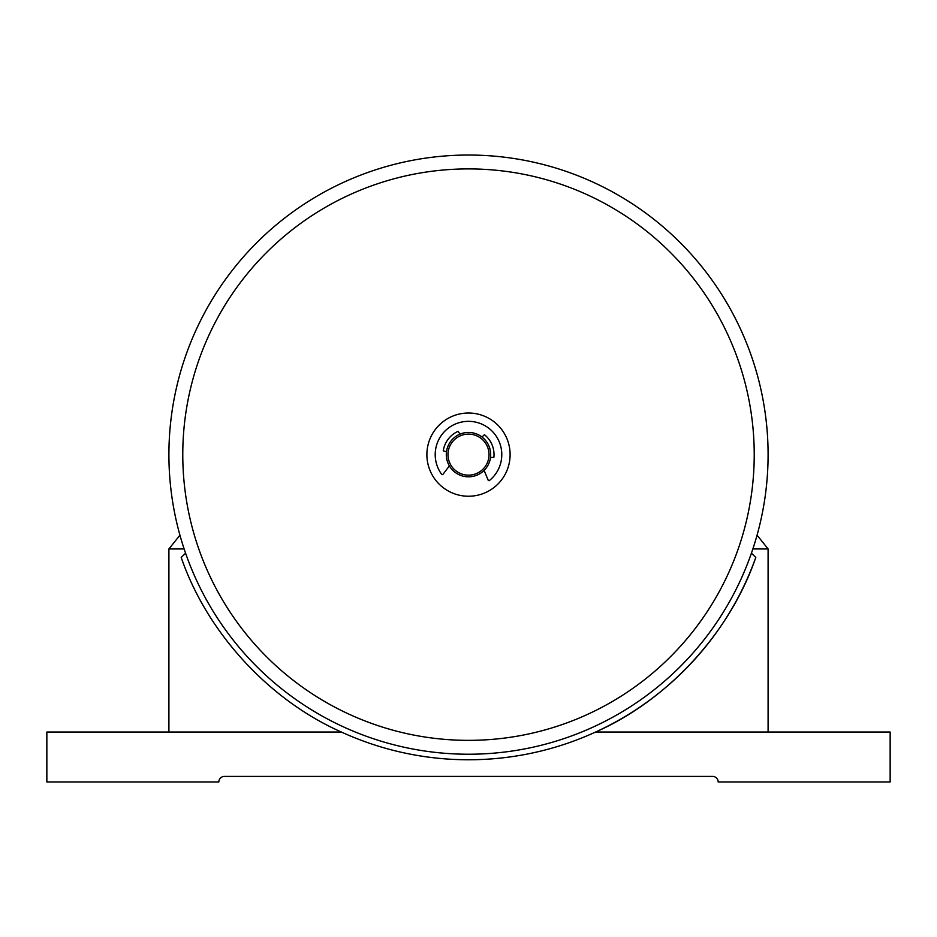 <?xml version="1.0" encoding="UTF-8"?>
<svg xmlns="http://www.w3.org/2000/svg" width="937" height="937" viewBox="0 0 937 937"><rect width="100%" height="100%" fill="white"/><g stroke="black" fill="none" stroke-linecap="round" stroke-linejoin="round"><path stroke-width="1.41" d="M468.5 740.359A285.726 285.726 0 0 0 754.226 454.632A285.726 285.726 0 0 0 468.5 168.906A285.726 285.726 0 0 0 182.774 454.632A285.726 285.726 0 0 0 468.5 740.359M468.5 413.018A41.615 41.615 0 0 0 426.885 454.632A41.615 41.615 0 0 0 468.5 496.235A41.615 41.615 0 0 0 510.115 454.632A41.615 41.615 0 0 0 468.5 413.018M468.5 754.226A299.594 299.594 0 0 0 768.094 454.632A299.594 299.594 0 0 0 468.5 155.038A299.594 299.594 0 0 0 168.906 454.632A299.594 299.594 0 0 0 468.5 754.226M768.094 454.632A299.594 299.594 0 0 0 468.5 155.038A299.594 299.594 0 0 0 168.906 454.632A299.594 299.594 0 0 0 468.5 754.226A299.594 299.594 0 0 0 768.094 454.632M446.492 451.786L443.271 450.791A25.522 25.522 0 0 1 458.158 431.301L459.962 434.147M484.113 470.409L488.318 480.494L489.173 480.716A33.287 33.287 0 0 0 472.775 421.615A33.287 33.287 0 0 0 441.866 474.602L442.756 474.602L449.385 465.912M484.007 441.186A20.532 20.532 0 0 0 455.054 439.125A20.532 20.532 0 0 0 452.993 468.078A20.532 20.532 0 0 0 481.946 470.14A20.532 20.532 0 0 0 484.007 441.186M451.728 469.168A22.195 22.195 0 0 1 453.965 437.86A22.195 22.195 0 0 1 485.272 440.097A22.195 22.195 0 0 1 483.035 471.393A22.195 22.195 0 0 1 451.728 469.168M751.415 553.205L755.796 557.456A305.146 305.146 0 0 1 595.616 732.031C668.093 699.974 730.075 632.416 755.796 557.456M757.061 535.179L768.094 548.941L768.094 732.031L595.616 732.031A305.146 305.146 0 0 1 341.384 732.031C268.907 699.974 206.925 632.416 181.204 557.456L185.585 553.205M768.094 732.031L890.15 732.031L890.15 781.962L718.164 781.962A5.552 5.552 0 0 0 712.612 776.41L224.388 776.41A5.552 5.552 0 0 0 218.836 781.962L46.85 781.962L46.85 732.031L168.906 732.031L168.906 548.941L179.939 535.179M184.144 548.941L168.906 548.941M768.094 548.941L752.856 548.941M341.384 732.031L168.906 732.031M481.969 436.993L484.441 434.698A25.522 25.522 0 0 1 493.881 457.338L490.508 457.479"/></g></svg>
